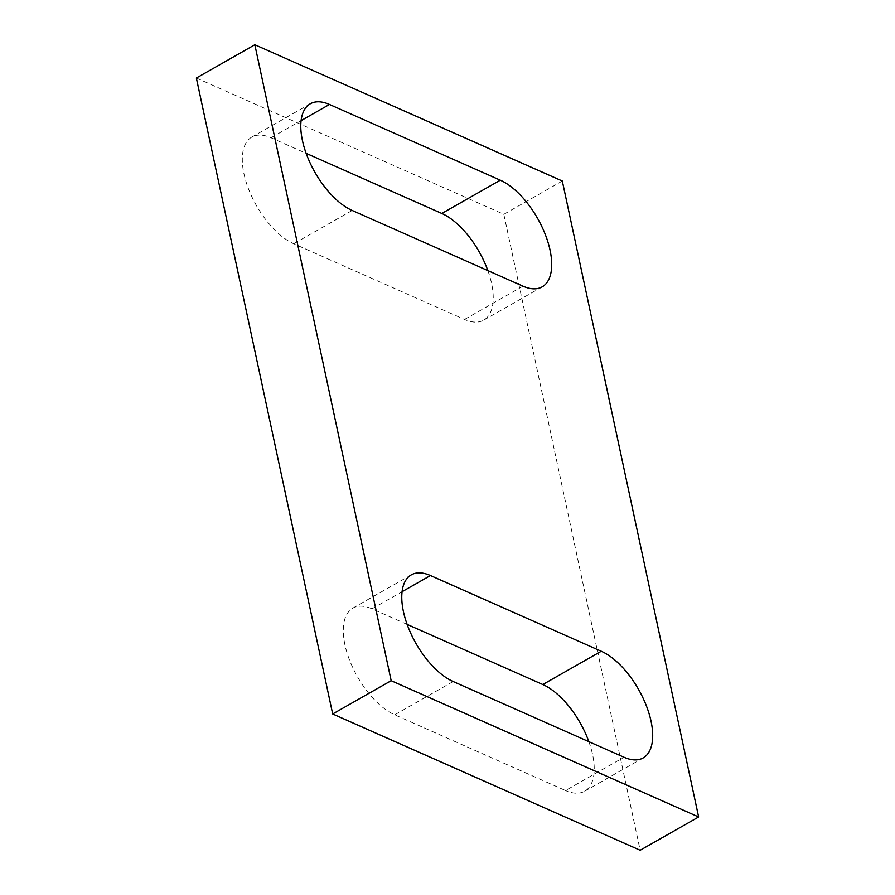 <?xml version="1.0" encoding="UTF-8"?>
<svg xmlns="http://www.w3.org/2000/svg" width="895" height="895" viewBox="0 0 895 895"><rect width="100%" height="100%" fill="white"/><g stroke="black" fill="none" stroke-linecap="round" stroke-linejoin="round"><path stroke-width="0.67" stroke-dasharray="4.47 3.36" d="M487.876 270.603A61.755 29.848 -119.6 0 1 483.725 320.13A61.755 29.848 -119.6 0 1 464.539 319.459L293.728 243.753A61.755 29.848 -119.6 0 1 248.776 189.572A61.755 29.848 -119.6 0 1 251.808 137.08A61.755 29.848 -119.6 0 1 271.006 137.763L306.135 153.336M407.124 624.397L371.984 608.824A61.755 29.848 -119.6 0 0 352.798 608.153A61.755 29.848 -119.6 0 0 349.766 660.644A61.755 29.848 -119.6 0 0 394.706 714.814L565.528 790.531L623.994 757.237M588.865 741.664A61.755 29.848 -119.6 0 1 584.715 791.202A61.755 29.848 -119.6 0 1 565.528 790.531M196.363 78.033L503.829 214.308L562.306 181.025M503.829 214.308L640.16 850.25M271.006 137.763L301.067 120.646M293.728 243.753L352.194 210.47M464.539 319.459L523.016 286.176M394.706 714.814L453.183 681.531M371.984 608.824L402.056 591.718M251.808 137.08L310.285 103.798M483.725 320.13L542.202 286.847M584.715 791.202L643.192 757.92M352.798 608.153L411.275 574.87"/><path stroke-width="1.34" d="M352.194 210.47A61.755 29.848 -119.6 0 1 307.253 156.289A61.755 29.848 -119.6 0 1 310.285 103.798A61.755 29.848 -119.6 0 1 329.472 104.469L500.294 180.186A61.755 29.848 -119.6 0 1 545.234 234.356A61.755 29.848 -119.6 0 1 542.202 286.847A61.755 29.848 -119.6 0 1 523.016 286.176L352.194 210.47M306.135 153.336L441.817 213.469A61.755 29.848 -119.6 0 1 487.876 270.603M453.183 681.531L623.994 757.237A61.755 29.848 -119.6 0 0 643.192 757.92A61.755 29.848 -119.6 0 0 646.224 705.428A61.755 29.848 -119.6 0 0 601.272 651.247L430.461 575.541A61.755 29.848 -119.6 0 0 411.275 574.87A61.755 29.848 -119.6 0 0 408.243 627.35A61.755 29.848 -119.6 0 0 453.183 681.531M407.124 624.397L542.806 684.53A61.755 29.848 -119.6 0 1 588.865 741.664M698.637 816.967L391.171 680.692L332.694 713.975L640.16 850.25L698.637 816.967L562.306 181.025L254.84 44.75L391.171 680.692M332.694 713.975L196.363 78.033L254.84 44.75M301.067 120.646L329.472 104.469M441.817 213.469L500.294 180.186M542.806 684.53L601.272 651.247M402.056 591.718L430.461 575.541"/></g></svg>
